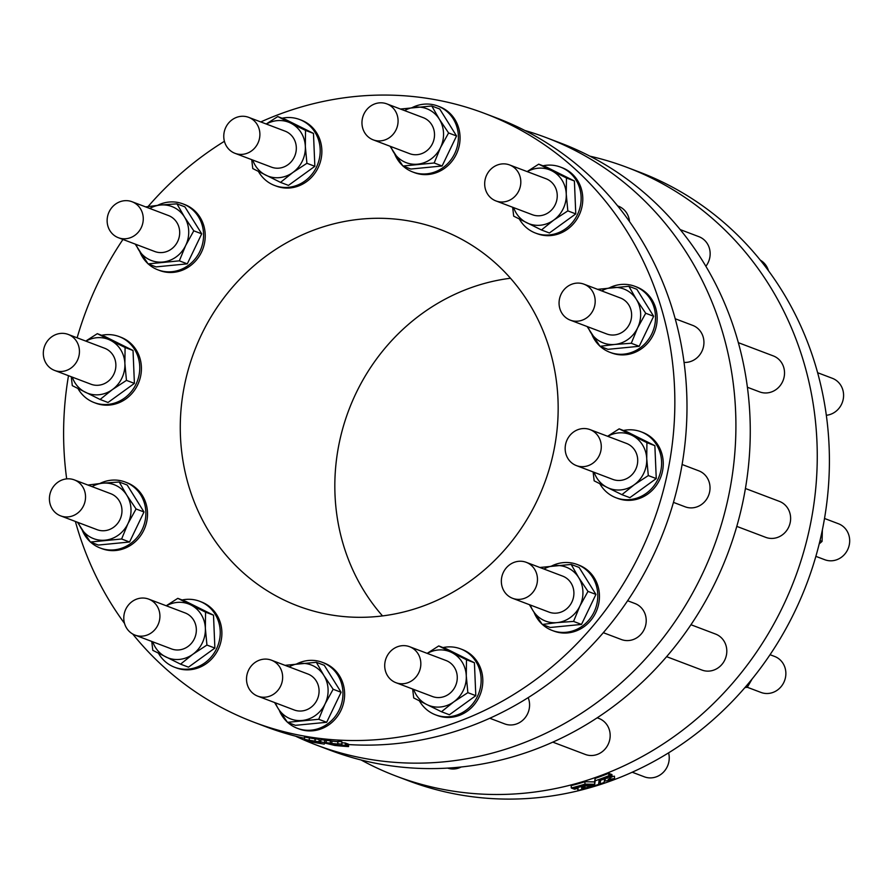 <?xml version="1.0" encoding="UTF-8"?>
<svg xmlns="http://www.w3.org/2000/svg" width="893" height="893" viewBox="0 0 893 893"><rect width="100%" height="100%" fill="white"/><g stroke="black" fill="none" stroke-linecap="round" stroke-linejoin="round"><path stroke-width="1.34" d="M412.454 107.461A35.273 32.795 110.8 0 1 437.782 106.033L439.445 106.658A35.273 32.795 110.8 0 1 442.225 107.874A35.273 32.795 110.8 0 1 457.004 152.781A35.273 32.795 110.8 0 1 414.441 172.639L412.789 172.003A35.273 32.795 110.8 0 1 403.123 166.109M297.012 663.767A35.273 32.795 110.8 0 1 322.34 662.338L324.003 662.963A35.273 32.795 110.8 0 1 342.175 707.569A35.273 32.795 110.8 0 1 298.999 728.934L297.347 728.308A35.273 32.795 110.8 0 1 294.567 727.092A35.273 32.795 110.8 0 1 287.68 722.415M157.626 205.323A35.273 32.795 110.8 0 1 182.965 203.894L184.617 204.519A35.273 32.795 110.8 0 1 202.789 249.125A35.273 32.795 110.8 0 1 159.613 270.501L157.961 269.865A35.273 32.795 110.8 0 1 148.294 263.971M101.635 335.299A35.273 32.795 110.8 0 1 119.149 336.594L120.801 337.219A35.273 32.795 110.8 0 1 138.973 381.824A35.273 32.795 110.8 0 1 95.797 403.201L94.145 402.564A35.273 32.795 110.8 0 1 77.981 388.555M282.088 118.211A35.273 32.795 110.8 0 1 285.637 117.664A35.273 32.795 110.8 0 1 299.59 119.506L301.254 120.131A35.273 32.795 110.8 0 1 319.415 164.736A35.273 32.795 110.8 0 1 276.25 186.101L274.586 185.476A35.273 32.795 110.8 0 1 258.434 171.456M182.105 599.984A35.273 32.795 110.8 0 1 199.619 601.268L201.271 601.904A35.273 32.795 110.8 0 1 219.444 646.51A35.273 32.795 110.8 0 1 176.267 667.875L174.615 667.25A35.273 32.795 110.8 0 1 159.188 654.469A35.273 32.795 110.8 0 1 158.452 653.23M99.904 483.481A35.273 32.795 110.8 0 1 125.243 482.041L126.895 482.666A35.273 32.795 110.8 0 1 145.068 527.283A35.273 32.795 110.8 0 1 101.891 548.648L100.239 548.023A35.273 32.795 110.8 0 1 90.573 542.118M443.028 647.57A35.273 32.795 110.8 0 1 460.542 648.865L462.194 649.49A35.273 32.795 110.8 0 1 482.332 686.773A35.273 32.795 110.8 0 1 451.155 717.302A35.273 32.795 110.8 0 1 437.19 715.472L435.538 714.835A35.273 32.795 110.8 0 1 419.375 700.826M609.562 287.758A35.273 32.795 110.8 0 1 634.89 286.318L636.553 286.943A35.273 32.795 110.8 0 1 657.136 316.714A35.273 32.795 110.8 0 1 611.549 352.925L609.886 352.3A35.273 32.795 110.8 0 1 600.23 346.395M551.841 565.905A35.273 32.795 110.8 0 1 577.168 564.476L578.831 565.102A35.273 32.795 110.8 0 1 599.315 593.253A35.273 32.795 110.8 0 1 584.134 626.64A35.273 32.795 110.8 0 1 553.827 631.072L552.164 630.447A35.273 32.795 110.8 0 1 542.509 624.553M623.481 430.482A35.273 32.795 110.8 0 1 640.984 431.777L642.647 432.402A35.273 32.795 110.8 0 1 659.525 480.01A35.273 32.795 110.8 0 1 617.643 498.372L615.991 497.747A35.273 32.795 110.8 0 1 599.828 483.738M543 165.797A35.273 32.795 110.8 0 1 560.514 167.091L562.166 167.717A35.273 32.795 110.8 0 1 577.592 180.498A35.273 32.795 110.8 0 1 575.103 221.788A35.273 32.795 110.8 0 1 537.173 233.698L535.51 233.073A35.273 32.795 110.8 0 1 519.358 219.053M260.778 121.939A325.521 302.66 110.8 0 1 484.564 113.4A325.521 302.66 110.8 0 1 670.364 457.462A325.521 302.66 110.8 0 1 382.695 739.158A325.521 302.66 110.8 0 1 253.869 722.191A325.521 302.66 110.8 0 1 132.711 634.008M124.529 623.403A325.521 302.66 110.8 0 1 75.392 521.456M66.685 478.882A325.521 302.66 110.8 0 1 68.493 375.696M77.133 337.822A325.521 302.66 110.8 0 1 122.944 239.458M148.093 206.54A325.521 302.66 110.8 0 1 224.411 141.295M377.549 616.471A201.238 187.106 110.8 0 1 297.905 605.979A201.238 187.106 110.8 0 1 194.25 351.496A201.238 187.106 110.8 0 1 440.528 229.613A201.238 187.106 110.8 0 1 555.39 442.314A201.238 187.106 110.8 0 1 377.549 616.471M361.129 759.999A325.521 302.66 -69.2 0 0 396.291 776.162L408.436 780.761A325.521 302.66 -69.2 0 0 537.251 797.728A325.521 302.66 -69.2 0 0 824.92 516.031A325.521 302.66 -69.2 0 0 639.131 171.969L626.986 167.371A325.521 302.66 -69.2 0 0 589.949 156.175M510.483 278.248A201.238 187.106 -69.2 0 0 348.806 410.066A201.238 187.106 -69.2 0 0 382.517 615.913M744.907 687.632L747.307 687.264L752.14 678.97M745.733 686.672L760.981 692.432A19.244 17.893 110.8 0 0 782.469 684.819A19.244 17.893 110.8 0 0 781.498 661.311A19.244 17.893 110.8 0 0 774.622 656.444L770.056 654.714M760.289 260.153A19.244 17.893 110.8 0 1 768.471 270.758M668.589 752.866A19.244 17.893 110.8 0 1 668.924 754.384A19.244 17.893 110.8 0 1 662.606 773.003A19.244 17.893 110.8 0 1 644.355 776.821L632.222 772.222M819.361 379.38L819.127 378.465M817.608 372.705L832.343 378.297A19.244 17.893 110.8 0 1 843.327 398.635A19.244 17.893 110.8 0 1 826.315 415.278M819.205 543.882L822.062 541.404L822.375 529.85M819.997 540.622L822.062 541.404M824.507 518.465L838.438 523.745A19.244 17.893 110.8 0 1 848.35 548.079A19.244 17.893 110.8 0 1 824.797 559.732L815.867 556.35M295.427 736.122A324.717 301.912 -69.2 0 0 315.977 744.874L330.332 750.31A324.717 301.912 -69.2 0 0 609.316 709.444A324.717 301.912 -69.2 0 0 749.026 402.185A324.717 301.912 -69.2 0 0 560.458 143.025L546.103 137.578A324.717 301.912 -69.2 0 0 524.917 130.501M484.564 113.4L496.709 118.01A325.521 302.66 110.8 0 1 682.509 462.061A325.521 302.66 110.8 0 1 394.829 743.757A325.521 302.66 110.8 0 1 348.471 744.561M304.546 738.321A325.521 302.66 110.8 0 1 266.014 726.79L253.869 722.191M312.037 741.458L314.693 742.15A325.521 302.66 -69.2 0 0 318.779 742.831L319.248 739.46A325.521 302.66 110.8 0 1 315.162 738.857L309.235 737.875A325.521 302.66 110.8 0 1 304.491 736.993L304.591 739.371L311.043 740.978L308.163 740.688A325.521 302.66 110.8 0 1 307.069 740.476L308.398 740.978A325.521 302.66 -69.2 0 0 312.048 741.67L311.746 741.503M326.224 740.543L324.639 740.152A325.521 302.66 110.8 0 1 320.833 739.672L320.196 740.81A325.521 302.66 110.8 0 1 319.303 740.665M348.56 746.581L347.187 746.068A325.521 302.66 110.8 0 1 335.857 745.164L324.739 742.529A325.521 302.66 110.8 0 1 320.922 742.05L320.297 743.188A325.521 302.66 110.8 0 1 308.922 741.179L310.295 741.703A325.521 302.66 -69.2 0 0 324.259 744.092L324.818 743.043L334.652 745.421A325.521 302.66 -69.2 0 0 348.56 746.581L348.46 744.215L347.087 743.69A325.521 302.66 110.8 0 1 346.562 743.657M341.941 744.07L341.84 741.703A325.521 302.66 110.8 0 1 337.8 741.436L337.755 741.648A325.521 302.66 110.8 0 1 331.839 741.134L330.287 740.777A325.521 302.66 110.8 0 1 326.213 740.342L326.313 742.719L336.315 745.063A325.521 302.66 -69.2 0 0 346.651 745.867L345.334 745.365A325.521 302.66 110.8 0 1 341.751 745.13L341.941 744.07A325.521 302.66 110.8 0 1 337.9 743.802L337.855 744.025A325.521 302.66 110.8 0 1 331.928 743.512L330.388 743.155A325.521 302.66 110.8 0 1 326.313 742.719M346.651 745.867L346.551 743.489L345.234 742.987A325.521 302.66 110.8 0 1 341.885 742.764M337.8 741.436L337.9 743.802M337.755 741.648L337.855 744.025M345.234 742.987L345.334 745.365M330.287 740.777L330.388 743.155M331.839 741.134L331.928 743.512M347.087 743.69L347.187 746.068M324.639 740.152L324.739 742.529M320.833 739.672L320.922 742.05M320.196 740.81L320.297 743.188M319.348 741.826A325.521 302.66 110.8 0 1 315.262 741.223L309.335 740.241A325.521 302.66 110.8 0 1 304.591 739.371M309.235 737.875L309.335 740.241M314.939 739.225L315.039 741.603M315.162 738.857L315.262 741.223M680.187 229.59L698.906 236.678A19.244 17.893 110.8 0 1 705.872 266.293M690.948 624.732L715.561 634.063A19.244 17.893 110.8 0 1 726.545 654.402A19.244 17.893 110.8 0 1 709.533 671.056A19.244 17.893 110.8 0 1 701.92 670.051L666.613 656.668M597.194 717.793L598.924 718.452A19.244 17.893 110.8 0 1 609.908 738.79A19.244 17.893 110.8 0 1 592.907 755.445A19.244 17.893 110.8 0 1 585.295 754.44L552.812 742.139M461.179 766.998A19.244 17.893 110.8 0 1 454.716 768.918A19.244 17.893 110.8 0 1 447.639 768.103M738.332 342.666L773.282 355.905A19.244 17.893 110.8 0 1 784.266 376.243A19.244 17.893 110.8 0 1 767.254 392.898A19.244 17.893 110.8 0 1 759.642 391.893L747.396 387.261M745.421 488.493L779.377 501.364A19.244 17.893 110.8 0 1 790.361 521.702A19.244 17.893 110.8 0 1 773.349 538.356A19.244 17.893 110.8 0 1 765.736 537.352L736.781 526.379M315.977 744.874A324.717 301.912 -69.2 0 0 594.961 703.997A324.717 301.912 -69.2 0 0 734.671 396.749A324.717 301.912 -69.2 0 0 546.103 137.578M673.456 502.379L685.143 506.811A19.244 17.893 -69.2 0 0 708.696 495.157A19.244 17.893 -69.2 0 0 698.784 470.823L682.096 464.494M684.049 362.413A19.244 17.893 -69.2 0 0 703.405 347.076A19.244 17.893 -69.2 0 0 692.689 325.376L675.186 318.745M489.81 718.262L504.701 723.899A19.244 17.893 -69.2 0 0 524.37 718.642A19.244 17.893 -69.2 0 0 528.165 697.656M603.322 632.69L621.327 639.511A19.244 17.893 -69.2 0 0 644.88 627.857A19.244 17.893 -69.2 0 0 634.968 603.523L627.634 600.743M629.487 221.553A19.244 17.893 -69.2 0 0 618.313 206.138L617.632 205.881M490.971 169.078A19.244 17.893 110.8 0 1 509.568 164.937A19.244 17.893 110.8 0 1 519.48 189.271A19.244 17.893 110.8 0 1 495.928 200.925A19.244 17.893 110.8 0 1 490.971 169.078M509.568 164.937L546.003 178.734A19.244 17.893 110.8 0 1 555.915 203.068A19.244 17.893 110.8 0 1 532.362 214.722L495.928 200.925M527.127 171.59L538.691 164.167L566.452 177.975L566.251 194.094A28.866 26.835 -69.2 0 0 551.684 170.73A28.866 26.835 -69.2 0 0 527.294 171.646M513.654 207.634A28.866 26.835 -69.2 0 0 526.68 222.725A28.866 26.835 -69.2 0 0 553.749 220.091L541.448 229.97L513.687 216.162L512.649 207.254M566.251 194.094A28.866 26.835 110.8 0 1 553.749 220.091L567.836 210.882L566.251 194.094M538.691 164.167L546.639 167.181L574.4 180.989L575.773 213.896L567.836 210.882M574.4 180.989L566.452 177.975M575.773 213.896L549.396 232.984L541.448 229.97M560.514 167.091A35.273 32.795 110.8 0 1 575.94 179.873A35.273 32.795 110.8 0 1 573.451 221.163A35.273 32.795 110.8 0 1 535.51 233.073M589.19 429.321A19.244 17.893 110.8 0 1 590.039 429.611A19.244 17.893 110.8 0 1 599.951 453.945A19.244 17.893 110.8 0 1 576.409 465.599A19.244 17.893 110.8 0 1 566.329 441.722A19.244 17.893 110.8 0 1 589.19 429.321M590.039 429.611L626.473 443.419A19.244 17.893 110.8 0 1 636.385 467.753A19.244 17.893 110.8 0 1 612.832 479.407L576.409 465.599M607.608 436.275L619.162 428.852L646.923 442.66L646.733 458.779L648.307 475.567L634.231 484.776A28.866 26.835 -69.2 0 0 646.733 458.779A28.866 26.835 -69.2 0 0 632.155 435.416A28.866 26.835 -69.2 0 0 607.765 436.331M594.135 472.319A28.866 26.835 -69.2 0 0 607.151 487.411L594.158 480.836L593.119 471.939M634.231 484.776A28.866 26.835 110.8 0 1 607.151 487.411L621.919 494.655L634.231 484.776M619.162 428.852L627.109 431.855L654.87 445.674L656.255 478.57L629.866 497.669L621.919 494.655M656.255 478.57L648.307 475.567M654.87 445.674L646.923 442.66M640.984 431.777A35.273 32.795 110.8 0 1 657.873 479.385A35.273 32.795 110.8 0 1 615.991 497.747M533.099 567.189A19.244 17.893 110.8 0 1 534.07 590.686A19.244 17.893 110.8 0 1 512.582 598.299A19.244 17.893 110.8 0 1 502.681 573.965A19.244 17.893 110.8 0 1 526.223 562.311A19.244 17.893 110.8 0 1 533.099 567.189M526.223 562.311L562.657 576.119A19.244 17.893 110.8 0 1 569.533 580.986A19.244 17.893 110.8 0 1 570.504 604.494A19.244 17.893 110.8 0 1 549.016 612.107L512.582 598.299M539.897 567.479L571.163 564.432L578.686 577.581L587.985 591.4L579.881 606.079L573.552 621.416L557.031 622.611A28.866 26.835 -69.2 0 0 579.881 606.079A28.866 26.835 -69.2 0 0 578.686 577.581A28.866 26.835 -69.2 0 0 554.642 565.615A28.866 26.835 -69.2 0 0 543.949 569.031M530.319 605.019A28.866 26.835 -69.2 0 0 532.987 610.645L529.404 604.673M557.031 622.611A28.866 26.835 110.8 0 1 532.987 610.645L542.285 624.464L557.031 622.611M571.163 564.432L579.11 567.446L595.932 594.414L581.499 624.43L550.233 627.478L542.285 624.464M581.499 624.43L573.552 621.416M595.932 594.414L587.985 591.4M577.168 564.476A35.273 32.795 110.8 0 1 597.651 592.628A35.273 32.795 110.8 0 1 582.482 626.004A35.273 32.795 110.8 0 1 552.164 630.447M542.051 624.129A35.273 32.795 110.8 0 1 534.036 612.308M573.775 283.606A19.244 17.893 110.8 0 1 583.944 284.164A19.244 17.893 110.8 0 1 593.856 308.498A19.244 17.893 110.8 0 1 570.303 320.152A19.244 17.893 110.8 0 1 559.152 301.164A19.244 17.893 110.8 0 1 573.775 283.606M583.944 284.164L620.378 297.972A19.244 17.893 110.8 0 1 630.291 322.306A19.244 17.893 110.8 0 1 606.738 333.96L570.303 320.152M597.618 289.332L628.884 286.285L636.408 299.434L645.706 313.253L637.602 327.921A28.866 26.835 -69.2 0 0 636.408 299.434A28.866 26.835 -69.2 0 0 612.364 287.468A28.866 26.835 -69.2 0 0 601.67 290.884M588.04 326.871A28.866 26.835 -69.2 0 0 590.708 332.497A28.866 26.835 -69.2 0 0 614.752 344.452L600.007 346.317L587.125 326.525M637.602 327.921A28.866 26.835 110.8 0 1 614.752 344.452L631.273 343.269L637.602 327.921M628.884 286.285L636.832 289.287L653.654 316.267L639.221 346.283L631.273 343.269M653.654 316.267L645.706 313.253M639.221 346.283L607.954 349.33L600.007 346.317M634.89 286.318A35.273 32.795 110.8 0 1 655.484 316.089A35.273 32.795 110.8 0 1 609.886 352.3M599.772 345.982A35.273 32.795 110.8 0 1 591.758 334.161M420.525 660.262A19.244 17.893 110.8 0 1 414.207 678.87A19.244 17.893 110.8 0 1 395.956 682.698A19.244 17.893 110.8 0 1 386.044 658.364A19.244 17.893 110.8 0 1 409.597 646.711A19.244 17.893 110.8 0 1 420.525 660.262M409.597 646.711L446.02 660.507A19.244 17.893 110.8 0 1 456.959 674.059A19.244 17.893 110.8 0 1 450.641 692.678A19.244 17.893 110.8 0 1 432.391 696.495L395.956 682.698M427.155 653.363L438.72 645.94L466.481 659.748L466.28 675.867L467.854 692.655L453.778 701.865L441.477 711.743L426.709 704.499A28.866 26.835 -69.2 0 0 453.778 701.865A28.866 26.835 -69.2 0 0 466.28 675.867A28.866 26.835 -69.2 0 0 451.713 652.504A28.866 26.835 -69.2 0 0 427.323 653.419M412.666 689.028L413.705 697.935L426.709 704.499A28.866 26.835 110.8 0 1 413.682 689.407M438.72 645.94L446.656 648.954L474.417 662.762L475.802 695.669L449.413 714.757L441.477 711.743M475.802 695.669L467.854 692.655M474.417 662.762L466.481 659.748M460.542 648.865A35.273 32.795 110.8 0 1 480.668 686.148A35.273 32.795 110.8 0 1 449.503 716.677A35.273 32.795 110.8 0 1 435.538 714.835M70.826 516.433A19.244 17.893 110.8 0 1 60.657 515.875A19.244 17.893 110.8 0 1 50.745 491.541A19.244 17.893 110.8 0 1 74.298 479.887A19.244 17.893 110.8 0 1 85.449 498.863A19.244 17.893 110.8 0 1 70.826 516.433M74.298 479.887L110.732 493.695A19.244 17.893 110.8 0 1 121.883 512.671A19.244 17.893 110.8 0 1 107.26 530.241A19.244 17.893 110.8 0 1 97.091 529.683L60.657 515.875M78.383 522.595A28.866 26.835 -69.2 0 0 81.062 528.221A28.866 26.835 -69.2 0 0 105.106 540.176A28.866 26.835 -69.2 0 0 127.956 523.644A28.866 26.835 -69.2 0 0 126.761 495.146A28.866 26.835 -69.2 0 0 102.717 483.191L119.227 482.008L126.761 495.146L136.06 508.977L127.956 523.644L121.615 538.992L90.36 542.04L77.479 522.249M92.024 486.607A28.866 26.835 110.8 0 1 102.717 483.191L87.972 485.044M119.227 482.008L127.174 485.011L143.996 511.979L129.563 542.006L98.308 545.054L90.36 542.04M129.563 542.006L121.615 538.992M143.996 511.979L136.06 508.977M125.243 482.041A35.273 32.795 110.8 0 1 143.416 526.658A35.273 32.795 110.8 0 1 100.239 548.023M90.115 541.705A35.273 32.795 110.8 0 1 82.111 529.884M153.629 630.96A19.244 17.893 110.8 0 1 135.033 635.102A19.244 17.893 110.8 0 1 125.12 610.767A19.244 17.893 110.8 0 1 148.673 599.114A19.244 17.893 110.8 0 1 153.629 630.96M148.673 599.114L185.108 612.922A19.244 17.893 110.8 0 1 190.064 644.757A19.244 17.893 110.8 0 1 171.467 648.91L135.033 635.102M152.759 641.821A28.866 26.835 -69.2 0 0 165.785 656.913A28.866 26.835 -69.2 0 0 192.855 654.268A28.866 26.835 -69.2 0 0 205.357 628.27A28.866 26.835 -69.2 0 0 190.789 604.918A28.866 26.835 -69.2 0 0 166.399 605.834M166.232 605.767L177.796 598.343L205.557 612.163L205.357 628.27L206.93 645.059L192.855 654.268L180.553 664.158L152.792 650.338L151.754 641.442M177.796 598.343L185.733 601.357L213.505 615.165L214.878 648.072L188.49 667.16L180.553 664.158M214.878 648.072L206.93 645.059M213.505 615.165L205.557 612.163M199.619 601.268A35.273 32.795 110.8 0 1 217.792 645.885A35.273 32.795 110.8 0 1 174.615 667.25M224.076 139.777A19.244 17.893 110.8 0 1 230.394 121.169A19.244 17.893 110.8 0 1 248.645 117.34A19.244 17.893 110.8 0 1 258.557 141.674A19.244 17.893 110.8 0 1 235.015 153.328A19.244 17.893 110.8 0 1 224.076 139.777M248.645 117.34L285.079 131.148A19.244 17.893 110.8 0 1 294.991 155.482A19.244 17.893 110.8 0 1 271.439 167.136L235.015 153.328M266.214 123.993L277.768 116.57L290.761 123.145A28.866 26.835 -69.2 0 0 266.371 124.06M252.741 160.048A28.866 26.835 -69.2 0 0 265.757 175.14A28.866 26.835 -69.2 0 0 292.826 172.505A28.866 26.835 -69.2 0 0 305.339 146.508L306.913 163.296L292.826 172.505L280.525 182.384L252.764 168.565L251.726 159.668M290.761 123.145A28.866 26.835 110.8 0 1 305.339 146.508L305.529 130.389L290.761 123.145M277.768 116.57L285.715 119.584L313.476 133.403L305.529 130.389M313.476 133.403L314.849 166.299L288.472 185.387L280.525 182.384M314.849 166.299L306.913 163.296M299.59 119.506A35.273 32.795 110.8 0 1 317.763 164.111A35.273 32.795 110.8 0 1 274.586 185.476M55.411 370.718A19.244 17.893 110.8 0 1 54.562 370.416A19.244 17.893 110.8 0 1 44.65 346.082A19.244 17.893 110.8 0 1 68.203 334.429A19.244 17.893 110.8 0 1 78.271 358.316A19.244 17.893 110.8 0 1 55.411 370.718M68.203 334.429L104.626 348.237A19.244 17.893 110.8 0 1 114.706 372.124A19.244 17.893 110.8 0 1 91.845 384.526A19.244 17.893 110.8 0 1 90.997 384.224L54.562 370.416M72.288 377.136A28.866 26.835 -69.2 0 0 85.304 392.228A28.866 26.835 -69.2 0 0 112.384 389.594A28.866 26.835 -69.2 0 0 124.886 363.596A28.866 26.835 -69.2 0 0 110.319 340.233L125.087 347.477L124.886 363.596L126.46 380.385L112.384 389.594L100.083 399.472L72.311 385.664L71.273 376.757M85.929 341.148A28.866 26.835 110.8 0 1 110.319 340.233L97.315 333.669L85.761 341.093M100.083 399.472L108.02 402.486L134.408 383.387L133.024 350.491L105.262 336.672L97.315 333.669M134.408 383.387L126.46 380.385M133.024 350.491L125.087 347.477M119.149 336.594A35.273 32.795 110.8 0 1 137.31 381.199A35.273 32.795 110.8 0 1 94.145 402.564M111.502 232.85A19.244 17.893 110.8 0 1 110.531 209.342A19.244 17.893 110.8 0 1 132.019 201.729A19.244 17.893 110.8 0 1 141.931 226.063A19.244 17.893 110.8 0 1 118.378 237.717A19.244 17.893 110.8 0 1 111.502 232.85M132.019 201.729L168.442 215.537A19.244 17.893 110.8 0 1 178.354 239.871A19.244 17.893 110.8 0 1 154.813 251.525L118.378 237.717M145.693 206.897L160.439 205.033A28.866 26.835 -69.2 0 0 149.745 208.449M136.104 244.436A28.866 26.835 -69.2 0 0 138.783 250.062A28.866 26.835 -69.2 0 0 162.827 262.029A28.866 26.835 -69.2 0 0 185.677 245.497A28.866 26.835 -69.2 0 0 184.483 216.999L193.781 230.818L185.677 245.497L179.337 260.845L148.082 263.893L135.2 244.09M160.439 205.033A28.866 26.835 110.8 0 1 184.483 216.999L176.948 203.85L160.439 205.033M148.082 263.893L156.029 266.895L187.284 263.848L201.718 233.832L184.896 206.863L176.948 203.85M187.284 263.848L179.337 260.845M201.718 233.832L193.781 230.818M182.965 203.894A35.273 32.795 110.8 0 1 201.137 248.5A35.273 32.795 110.8 0 1 157.961 269.865M147.836 263.547A35.273 32.795 110.8 0 1 139.833 251.726M281.63 683.603A19.244 17.893 110.8 0 1 257.764 696.16A19.244 17.893 110.8 0 1 247.852 671.826A19.244 17.893 110.8 0 1 271.394 660.173A19.244 17.893 110.8 0 1 281.63 683.603M271.394 660.173L307.828 673.981A19.244 17.893 110.8 0 1 318.064 697.4A19.244 17.893 110.8 0 1 294.199 709.968L257.764 696.16M285.079 665.341L316.334 662.293L323.858 675.443L333.156 689.262L325.052 703.941L318.723 719.278L287.468 722.325L278.158 708.506A28.866 26.835 -69.2 0 0 302.202 720.472A28.866 26.835 -69.2 0 0 325.052 703.941A28.866 26.835 -69.2 0 0 323.858 675.443A28.866 26.835 -69.2 0 0 299.814 663.477A28.866 26.835 -69.2 0 0 289.131 666.892M274.586 702.534L278.158 708.506A28.866 26.835 110.8 0 1 275.49 702.88M316.334 662.293L324.282 665.307L341.104 692.276L326.671 722.292L295.404 725.339L287.468 722.325M326.671 722.292L318.723 719.278M341.104 692.276L333.156 689.262M287.222 721.99A35.273 32.795 110.8 0 1 279.208 710.169M322.34 662.338A35.273 32.795 110.8 0 1 340.512 706.943A35.273 32.795 110.8 0 1 297.347 728.308M362.971 116.436A19.244 17.893 110.8 0 1 386.836 103.878A19.244 17.893 110.8 0 1 396.749 128.201A19.244 17.893 110.8 0 1 373.207 139.855A19.244 17.893 110.8 0 1 362.971 116.436M386.836 103.878L423.271 117.675A19.244 17.893 110.8 0 1 433.183 142.009A19.244 17.893 110.8 0 1 409.63 153.663L373.207 139.855M400.522 109.035L431.777 105.988L439.3 119.137A28.866 26.835 -69.2 0 0 415.256 107.182A28.866 26.835 -69.2 0 0 404.574 110.587M390.933 146.575A28.866 26.835 -69.2 0 0 393.601 152.201A28.866 26.835 -69.2 0 0 417.645 164.167A28.866 26.835 -69.2 0 0 440.495 147.635L434.165 162.984L402.91 166.031L390.029 146.24M439.3 119.137A28.866 26.835 110.8 0 1 440.495 147.635L448.599 132.957L439.3 119.137M431.777 105.988L439.724 109.002L456.546 135.97L448.599 132.957M456.546 135.97L442.113 165.986L410.847 169.034L402.91 166.031M442.113 165.986L434.165 162.984M437.782 106.033A35.273 32.795 110.8 0 1 440.562 107.249A35.273 32.795 110.8 0 1 455.352 152.156A35.273 32.795 110.8 0 1 412.789 172.003M402.665 165.685A35.273 32.795 110.8 0 1 394.65 153.864M610.734 776.441L612.051 776.943L611.951 774.566L610.633 774.064L610.734 776.441A325.521 302.66 110.8 0 1 607.162 777.836L607.463 778.16M607.151 777.435L604.416 780.169L604.583 778.819A325.521 302.66 110.8 0 1 600.576 780.292L600.118 783.887A325.521 302.66 -69.2 0 0 604.115 782.502L604.304 781.062L609.919 780.37A325.521 302.66 -69.2 0 0 614.551 778.584L608.2 779.433L610.979 777.368A325.521 302.66 -69.2 0 0 612.051 776.943M600.208 780.035L600.118 783.887M612.04 776.542L614.462 776.207L614.551 778.584M608.825 775.716L610.198 776.24L610.098 773.863L608.725 773.338L608.825 775.716A325.521 302.66 110.8 0 1 595.173 780.806L594.716 784.277L584.982 784.132A325.521 302.66 110.8 0 1 571.286 787.994L572.659 788.508A325.521 302.66 -69.2 0 0 583.81 785.416L594.838 785.628A325.521 302.66 -69.2 0 0 598.578 784.411L599.091 780.437A325.521 302.66 -69.2 0 0 610.198 776.24M608.725 773.338A325.521 302.66 110.8 0 1 595.073 778.428L594.615 781.9L584.882 781.755A325.521 302.66 110.8 0 1 571.185 785.617L571.286 787.994M584.882 781.755L584.982 784.132M594.615 781.9L594.716 784.277M595.073 778.428L595.173 780.806M585.105 787.235L581.644 787.135L581.577 788.24A325.521 302.66 -69.2 0 0 585.105 787.235M581.912 788.965A325.521 302.66 -69.2 0 0 587.75 787.302L589.28 787.347A325.521 302.66 -69.2 0 0 593.287 786.119L583.375 785.907A325.521 302.66 110.8 0 1 573.183 788.709L574.512 789.211A325.521 302.66 -69.2 0 0 578.039 788.285L577.905 790.495A325.521 302.66 -69.2 0 0 581.89 789.445L581.912 788.965M577.816 788.352L577.905 790.495M396.291 776.162A325.521 302.66 -69.2 0 0 525.106 793.129A325.521 302.66 -69.2 0 0 812.775 511.421A325.521 302.66 -69.2 0 0 626.986 167.371"/></g></svg>
